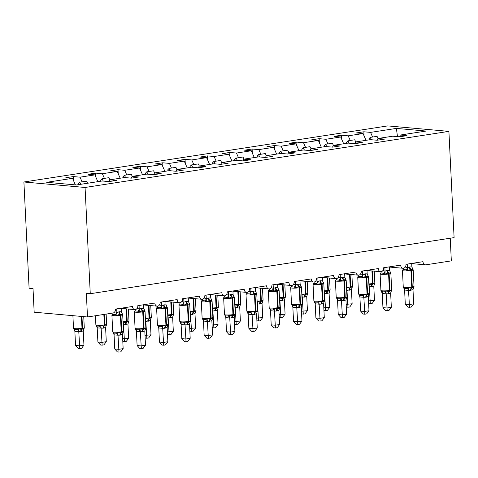 <?xml version="1.0" encoding="UTF-8"?>
<svg xmlns="http://www.w3.org/2000/svg" width="478" height="478" viewBox="0 0 478 478"><rect width="100%" height="100%" fill="white"/><g stroke="black" fill="none" stroke-linecap="round" stroke-linejoin="round"><path stroke-width="0.72" d="M23.9 181.993L29.098 288.24L33.018 288.587L34.171 312.2L87.498 316.974L86.345 293.361L90.264 293.713L454.1 237.62L448.902 131.378L387.736 125.905L23.9 181.993L85.066 187.472L448.902 131.378M73.522 180.624L73.325 176.573L80.029 177.171L82.061 181.819M109.115 181.568L109.749 179.836L116.453 180.433L108.948 181.592L102.244 180.989L76.426 184.974L46.701 182.309L72.519 178.33L65.815 177.732L73.325 176.573M72.519 178.33L75.381 184.878M450.228 238.217L451.334 260.88L425.856 264.806A3.573 2.677 95.1 0 1 425.366 264.824A3.573 2.677 95.1 0 1 423 261.681L406.013 264.298A3.573 2.677 -84.9 0 1 403.014 268.272A3.573 2.677 -84.9 0 1 400.654 265.129L383.667 267.746A3.573 2.677 -84.9 0 1 380.667 271.713A3.573 2.677 -84.9 0 1 378.301 268.57L361.32 271.187A3.573 2.677 -84.9 0 1 358.321 275.161A3.573 2.677 -84.9 0 1 355.955 272.018L338.968 274.635A3.573 2.677 -84.9 0 1 335.968 278.608A3.573 2.677 -84.9 0 1 333.608 275.459L316.621 278.082A3.573 2.677 -84.9 0 1 313.622 282.05A3.573 2.677 -84.9 0 1 311.256 278.907L294.275 281.524A3.573 2.677 -84.9 0 1 291.275 285.497A3.573 2.677 -84.9 0 1 288.909 282.355L271.922 284.972A3.573 2.677 -84.9 0 1 268.923 288.945A3.573 2.677 -84.9 0 1 266.563 285.796L249.576 288.419A3.573 2.677 -84.9 0 1 246.576 292.387A3.573 2.677 -84.9 0 1 244.21 289.244L227.229 291.861A3.573 2.677 -84.9 0 1 224.224 295.834A3.573 2.677 -84.9 0 1 221.864 292.691L204.877 295.308A3.573 2.677 -84.9 0 1 201.877 299.276A3.573 2.677 -84.9 0 1 199.517 296.133L182.53 298.75A3.573 2.677 -84.9 0 1 179.531 302.723A3.573 2.677 -84.9 0 1 177.165 299.581L160.184 302.198A3.573 2.677 -84.9 0 1 157.178 306.171A3.573 2.677 -84.9 0 1 154.818 303.022L137.831 305.645A3.573 2.677 -84.9 0 1 134.832 309.613A3.573 2.677 -84.9 0 1 132.466 306.47L115.485 309.087A3.573 2.677 -84.9 0 1 112.975 313.042L87.498 316.974M95.869 177.177L95.672 173.126L102.376 173.729L104.407 178.378M80.029 177.171L94.871 174.888L88.167 174.285L95.672 173.126M94.871 174.888L97.835 181.67M118.221 173.735L118.024 169.684L124.728 170.282L126.76 174.93M102.376 173.729L117.218 171.441L110.514 170.837L118.024 169.684M117.218 171.441L120.181 178.222M140.568 170.288L140.371 166.236L147.075 166.84L149.106 171.483M124.728 170.282L139.564 167.993L132.86 167.396L140.371 166.236M139.564 167.993L142.534 174.781M162.92 166.846L162.717 162.789L169.427 163.392L171.453 168.041M147.075 166.84L161.917 164.552L155.213 163.948L162.717 162.789M161.917 164.552L164.88 171.333M185.267 163.398L185.07 159.347L191.774 159.945L193.805 164.593M169.427 163.392L184.263 161.104L177.559 160.506L185.07 159.347M184.263 161.104L187.227 167.892M207.613 159.951L207.416 155.9L214.12 156.503L216.152 161.146M191.774 159.945L206.61 157.656L199.906 157.059L207.416 155.9M206.61 157.656L209.579 164.444M229.966 156.509L229.763 152.458L236.473 153.056L238.498 157.704M214.12 156.503L228.962 154.215L222.258 153.611L229.763 152.458M228.962 154.215L231.926 160.996M252.312 153.062L252.115 149.011L258.819 149.608L260.851 154.257M236.473 153.056L251.309 150.767L244.605 150.17L252.115 149.011M251.309 150.767L254.272 157.555M274.659 149.614L274.462 145.563L281.166 146.166L283.197 150.815M258.819 149.608L273.661 147.32L266.951 146.722L274.462 145.563M273.661 147.32L276.625 154.107M297.011 146.172L296.814 142.121L303.518 142.719L305.55 147.367M281.166 146.166L296.007 143.878L289.304 143.275L296.814 142.121M296.007 143.878L298.971 150.66M319.358 142.725L319.161 138.674L325.865 139.271L327.896 143.92M303.518 142.719L318.354 140.43L311.65 139.833L319.161 138.674M318.354 140.43L321.318 147.218M341.704 139.283L341.507 135.226L348.211 135.83L350.243 140.478M325.865 139.271L340.706 136.989L334.002 136.385L341.507 135.226M340.706 136.989L343.67 143.77M109.749 179.836L124.591 177.547L131.295 178.145L138.805 176.985L132.101 176.388L146.937 174.1L153.641 174.703L161.152 173.544L154.448 172.94L169.29 170.658L175.994 171.255L183.504 170.096L176.794 169.499L191.636 167.21L198.34 167.808L205.851 166.655L199.147 166.051L213.983 163.763L220.693 164.366L228.197 163.207L221.493 162.604L236.335 160.321L243.039 160.919L250.55 159.76L243.846 159.162L258.682 156.874L265.386 157.471L272.896 156.318L266.192 155.714L281.028 153.426L287.738 154.03L295.243 152.87L288.539 152.273L303.381 149.984L310.085 150.582L317.595 149.423L310.891 148.825L325.727 146.537L332.431 147.14L339.942 145.981L333.238 145.378L348.08 143.089L354.784 143.693L362.288 142.534L355.584 141.936L370.426 139.648L377.13 140.245L384.641 139.092L377.937 138.489L392.773 136.2L399.477 136.804L406.987 135.644L400.283 135.041L426.101 131.062L396.382 128.403L370.564 132.382L372.595 137.031M131.462 178.121L132.101 176.388M153.808 174.673L154.448 172.94M176.161 171.232L176.794 169.499M198.507 167.784L199.147 166.051M220.854 164.336L221.493 162.604M243.206 160.895L243.846 159.162M265.553 157.447L266.192 155.714M287.899 154L288.539 152.273M310.252 150.558L310.891 148.825M332.598 147.11L333.238 145.378M354.951 143.669L355.584 141.936M377.297 140.221L377.937 138.489M370.564 132.382L363.86 131.785L356.349 132.944L363.053 133.541L366.017 140.329M364.057 135.836L363.86 131.785M399.644 136.774L400.283 135.041M348.211 135.83L363.053 133.541M397.493 136.624L396.382 128.403M85.066 187.472L90.264 293.713M412.526 268.845L413.159 269.753L410.984 269.365L407.393 270.644L405.989 269.855L404.257 269.646L403.05 269.592L402.488 270.201L403.05 269.592A2.617 1.966 68.4 0 0 403.611 268.236M413.685 303.859L411.313 307.031L409.526 307.306L407.961 307.163L405.296 304.199L409.216 304.552L413.685 303.859L412.992 289.614L410.5 290.349A2.617 1.703 -98.8 0 1 411.355 288.103A1.189 0.777 81.2 0 0 411.749 287.081A5.121 0.615 -2.8 0 1 404.531 287.368A5.121 0.615 -2.8 0 1 403.259 287.027L403.898 288.067L405.171 288.389L406.898 288.359L408.224 287.631L411.893 288.019L413.942 286.949M405.296 304.199L404.597 289.955L403.802 288.126M409.526 307.306L408.523 290.409L404.603 290.056M410.5 290.349L408.523 290.409M411.707 263.42L411.881 266.993L412.974 269.311M405.308 266.993L407.411 267.68L409.897 266.945L411.881 266.993M407.238 264.113L407.405 267.572M407.393 270.644L407.411 267.68M408.224 287.631L408.517 290.301M413.99 286.74L412.992 289.614M368.508 300.907L374.477 300.351L373.778 286.107L369.016 287.003M374.477 300.351L372.105 303.518L370.319 303.799L369.315 286.902M368.885 284.338L372.147 284.589A1.189 0.777 -98.8 0 0 372.535 283.568L371.92 270.93M371.292 286.836A2.617 1.703 81.2 0 1 372.147 284.589L374.776 283.233L373.778 286.107M369.309 286.794L369.01 284.117M370.319 303.799L368.634 303.524M378.122 138.459L377.058 136.344L370.265 137.389L368.813 138.907L369.279 139.821M371.448 139.737L370.265 137.389M390.173 272.293L390.807 273.195L388.632 272.813L385.041 274.085L383.643 273.296L381.904 273.087L380.697 273.034L380.141 273.649L380.697 273.034A2.617 1.966 68.4 0 0 381.259 271.683M391.339 307.306L388.967 310.473L387.18 310.754L385.615 310.61L382.944 307.641L386.863 307.993L391.339 307.306L390.64 293.062L388.154 293.797A2.617 1.703 -98.8 0 1 389.008 291.544A1.189 0.777 81.2 0 0 389.397 290.522A5.121 0.615 -2.8 0 1 382.185 290.815A5.121 0.615 -2.8 0 1 380.912 290.469L381.546 291.508L382.824 291.831L384.545 291.807L385.871 291.072L389.546 291.461L391.596 290.391M382.944 307.641L382.245 293.396L381.456 291.574M387.18 310.754L386.176 293.856L382.251 293.504M388.154 293.797L386.176 293.856M389.355 266.867L389.534 270.434L390.628 272.759M382.956 270.44L385.059 271.128L387.55 270.393L389.534 270.434M384.886 267.555L385.059 271.02M385.041 274.085L385.059 271.128M385.871 291.072L386.17 293.749M391.637 290.188L390.64 293.062M367.827 275.734L368.46 276.643L366.285 276.26L362.694 277.533L361.29 276.744L359.558 276.535L358.351 276.481L357.795 277.091L358.351 276.481A2.617 1.966 68.4 0 0 358.912 275.125M368.986 310.748L366.62 313.921L364.834 314.195L363.268 314.058L360.597 311.088L364.517 311.441L368.986 310.748L368.293 296.503L365.801 297.238A2.617 1.703 -98.8 0 1 366.662 294.992A1.189 0.777 81.2 0 0 367.05 293.97A5.121 0.615 -2.8 0 1 359.832 294.257A5.121 0.615 -2.8 0 1 358.566 293.916L359.199 294.956L360.472 295.279L362.199 295.249L363.525 294.52L367.2 294.908L369.243 293.839M360.597 311.088L359.898 296.844L359.109 295.022M364.834 314.195L363.824 297.298L359.904 296.952M365.801 297.238L363.824 297.298M367.008 270.315L367.188 273.882L368.281 276.2M360.609 273.888L362.712 274.569L365.198 273.834L367.188 273.882M362.539 271.002L362.706 274.462M362.694 277.533L362.712 274.569M363.525 294.52L363.818 297.197M369.291 293.629L368.293 296.503M345.48 279.182L346.114 280.09L343.939 279.702L340.342 280.974L338.944 280.192L337.211 279.977L336.004 279.929L335.442 280.538L336.004 279.929A2.617 1.966 68.4 0 0 336.566 278.572M346.64 314.195L344.268 317.368L342.481 317.643L340.916 317.5L338.245 314.536L342.17 314.882L346.64 314.195L345.941 299.951L343.455 300.686A2.617 1.703 -98.8 0 1 344.309 298.433A1.189 0.777 81.2 0 0 344.704 297.412A5.121 0.615 -2.8 0 1 337.486 297.704A5.121 0.615 -2.8 0 1 336.213 297.364L336.853 298.403L338.125 298.72L339.846 298.696L341.178 297.967L344.847 298.356L346.897 297.286M338.245 314.536L337.552 300.286L336.757 298.463M342.481 317.643L341.477 300.746L337.558 300.393M343.455 300.686L341.477 300.746M344.662 273.757L344.835 277.33L345.929 279.648M338.263 277.33L340.366 278.017L342.851 277.282L344.835 277.33M340.193 274.45L340.36 277.909M340.342 280.974L340.366 278.017M341.178 297.967L341.471 300.638M346.944 297.077L345.941 299.951M323.128 282.629L323.761 283.532L321.586 283.149L317.995 284.422L316.597 283.633L314.859 283.424L313.652 283.37L313.096 283.986L313.652 283.37A2.617 1.966 68.4 0 0 314.213 282.02M324.287 317.643L321.921 320.81L320.135 321.085L318.569 320.947L315.898 317.978L319.818 318.33L324.287 317.643L323.594 303.393L321.108 304.127A2.617 1.703 -98.8 0 1 321.963 301.881A1.189 0.777 81.2 0 0 322.351 300.859A5.121 0.615 -2.8 0 1 315.133 301.152A5.121 0.615 -2.8 0 1 313.867 300.805L314.5 301.845L315.779 302.168L317.5 302.144L318.826 301.409L322.501 301.797L324.544 300.728M315.898 317.978L315.199 303.733L314.41 301.911M320.135 321.085L319.131 304.193L315.205 303.841M321.108 304.127L319.131 304.193M322.309 277.204L322.489 280.771L323.582 283.09M315.91 280.777L318.013 281.464L319.967 280.807L322.489 280.771M317.84 277.891L318.013 281.357M317.995 284.422L318.013 281.464M318.826 301.409L319.119 304.086M324.592 300.525L323.594 303.393M346.156 304.349L352.125 303.793L351.432 289.549L346.67 290.451M352.125 303.793L349.759 306.966L347.972 307.24L346.962 290.343M346.538 287.78L349.8 288.037A1.189 0.777 -98.8 0 0 350.189 287.015L349.573 274.378M348.94 290.283A2.617 1.703 81.2 0 1 349.8 288.037L352.429 286.675L351.432 289.549M346.956 290.242L346.664 287.565M347.972 307.24L346.287 306.972M355.775 141.906L354.706 139.785L347.912 140.837L346.466 142.348L346.926 143.269M349.101 143.185L347.912 140.837M323.809 307.796L329.778 307.24L329.079 292.996L324.323 293.892M329.778 307.24L327.406 310.413L325.62 310.688L324.616 293.791M324.192 291.227L327.448 291.478A1.189 0.777 -98.8 0 0 327.842 290.457L327.221 277.826M326.594 293.731A2.617 1.703 81.2 0 1 327.448 291.478L330.083 290.122L329.079 292.996M324.61 293.683L324.317 291.012M325.62 310.688L323.935 310.413M333.429 145.348L332.359 143.233L325.566 144.278L324.12 145.796L324.58 146.716M326.749 146.627L325.566 144.278M301.457 311.244L307.426 310.688L306.733 296.438L301.971 297.34M307.426 310.688L305.06 313.855L303.273 314.13L302.269 297.238M301.839 294.675L305.101 294.926A1.189 0.777 -98.8 0 0 305.49 293.904L304.874 281.267M304.247 297.173A2.617 1.703 81.2 0 1 305.101 294.926L307.73 293.57L306.733 296.438M302.263 297.131L301.965 294.454M303.273 314.13L301.588 313.861M311.076 148.795L310.013 146.68L303.219 147.726L301.767 149.244L302.233 150.158M304.402 150.074L303.219 147.726M279.11 314.685L285.079 314.13L284.386 299.885L279.624 300.781M285.079 314.13L282.713 317.302L280.927 317.577L279.917 300.68M279.493 298.117L282.755 298.374A1.189 0.777 -98.8 0 0 283.143 297.352L282.522 284.715M281.895 300.62A2.617 1.703 81.2 0 1 282.755 298.374L285.384 297.011L284.386 299.885M279.911 300.572L279.618 297.902M280.927 317.577L279.242 317.302M288.73 152.243L287.66 150.122L280.867 151.173L279.421 152.685L279.881 153.605M282.05 153.522L280.867 151.173M300.781 286.071L301.415 286.979L298.702 286.675L295.649 287.87L294.245 287.081L292.512 286.872L291.305 286.818L290.744 287.427L291.305 286.818A2.617 1.966 68.4 0 0 291.867 285.462M301.941 321.085L299.575 324.257L297.788 324.532L296.217 324.395L293.552 321.425L297.471 321.778L301.941 321.085L301.248 306.84L298.756 307.575A2.617 1.703 -98.8 0 1 299.616 305.328A1.189 0.777 81.2 0 0 300.005 304.307A5.121 0.615 -2.8 0 1 292.787 304.594A5.121 0.615 -2.8 0 1 291.52 304.253L292.154 305.293L293.426 305.615L295.153 305.585L296.48 304.856L300.148 305.245L302.198 304.175M293.552 321.425L292.853 307.181L292.058 305.358M297.788 324.532L296.778 307.635L292.859 307.282M298.756 307.575L296.778 307.635M299.963 280.646L300.142 284.219L301.236 286.537M293.564 284.225L295.667 284.906L298.153 284.171L300.142 284.219M295.494 281.339L295.661 284.798M295.649 287.87L295.667 284.906M296.48 304.856L296.772 307.527M302.245 303.966L301.248 306.84M256.764 318.133L262.733 317.577L262.034 303.333L257.272 304.229M262.733 317.577L260.361 320.75L258.574 321.025L257.57 304.127M257.146 301.564L260.402 301.815A1.189 0.777 -98.8 0 0 260.791 300.793L260.175 288.156M259.548 304.068A2.617 1.703 81.2 0 1 260.402 301.815L263.037 300.459L262.034 303.333M257.564 304.02L257.266 301.349M258.574 321.025L256.889 320.75M266.383 155.685L265.314 153.569L258.52 154.615L257.074 156.133L257.534 157.053M259.703 156.963L258.52 154.615M278.435 289.519L279.068 290.427L276.887 290.038L273.296 291.311L271.898 290.522L270.166 290.313L268.959 290.26L268.397 290.875L268.959 290.26A2.617 1.966 68.4 0 0 269.514 288.909M279.594 324.532L277.222 327.705L275.436 327.98L273.87 327.836L271.199 324.873L275.125 325.219L279.594 324.532L278.895 310.288L276.409 311.023A2.617 1.703 -98.8 0 1 277.264 308.77A1.189 0.777 81.2 0 0 277.652 307.748A5.121 0.615 -2.8 0 1 270.44 308.041A5.121 0.615 -2.8 0 1 269.168 307.701L269.801 308.734L271.08 309.057L272.801 309.033L274.127 308.304L277.802 308.692L279.851 307.623M271.199 324.873L270.506 310.622L269.712 308.8M275.436 327.98L274.432 311.082L270.512 310.73M276.409 311.023L274.432 311.082M277.616 284.093L277.79 287.66L278.883 289.985M271.217 287.666L273.32 288.354L275.806 287.619L277.79 287.66M273.147 284.78L273.314 288.246M273.296 291.311L273.32 288.354M274.127 308.304L274.426 310.975M279.899 307.414L278.895 310.288M234.411 321.575L240.38 321.025L239.687 306.774L234.925 307.677M240.38 321.025L238.014 324.192L236.228 324.466L235.224 307.569M234.794 305.012L238.056 305.263A1.189 0.777 -98.8 0 0 238.444 304.241L237.829 291.604M237.202 307.509A2.617 1.703 81.2 0 1 238.056 305.263L240.685 303.9L239.687 306.774M235.212 307.468L234.919 304.791M236.228 324.466L234.543 324.198M244.031 159.132L242.967 157.017L236.168 158.063L234.722 159.58L235.188 160.494M237.357 160.411L236.168 158.063M256.083 292.96L256.716 293.868L254.541 293.486L250.95 294.759L249.552 293.97L247.813 293.761L246.606 293.707L246.051 294.323L246.606 293.707A2.617 1.966 68.4 0 0 247.168 292.351M257.242 327.98L254.876 331.146L253.089 331.421L251.524 331.284L248.853 328.314L252.772 328.667L257.242 327.98L256.549 313.729L254.063 314.464A2.617 1.703 -98.8 0 1 254.917 312.218A1.189 0.777 81.2 0 0 255.306 311.196A5.121 0.615 -2.8 0 1 248.088 311.489A5.121 0.615 -2.8 0 1 246.821 311.142L247.455 312.182L248.733 312.504L250.454 312.481L251.781 311.746L255.455 312.134L257.499 311.064M248.853 328.314L248.154 314.07L247.365 312.248M253.089 331.421L252.085 314.524L248.16 314.177M254.063 314.464L252.085 314.524M255.264 287.541L255.443 291.108L256.537 293.426M248.865 291.114L250.968 291.795L253.46 291.06L255.443 291.108M250.795 288.228L250.968 291.694M250.95 294.759L250.968 291.795M251.781 311.746L252.073 314.422M257.546 310.855L256.549 313.729M212.065 325.022L218.034 324.466L217.341 310.222L212.579 311.118M218.034 324.466L215.668 327.639L213.881 327.914L212.871 311.017M212.447 308.453L215.709 308.71A1.189 0.777 -98.8 0 0 216.098 307.689L215.476 295.051M214.849 310.957A2.617 1.703 81.2 0 1 215.709 308.71L218.338 307.348L217.341 310.222M212.865 310.909L212.573 308.238M213.881 327.914L212.19 327.639M221.684 162.58L220.615 160.459L213.821 161.51L212.375 163.022L212.835 163.942M215.004 163.858L213.821 161.51M233.736 296.408L234.369 297.316L232.194 296.928L228.604 298.206L227.199 297.418L225.467 297.208L224.26 297.155L223.698 297.764L224.26 297.155A2.617 1.966 68.4 0 0 224.821 295.798M234.895 331.421L232.523 334.594L230.743 334.869L229.171 334.731L226.506 331.762L230.426 332.114L234.895 331.421L234.202 317.177L231.711 317.912A2.617 1.703 -98.8 0 1 232.571 315.665A1.189 0.777 81.2 0 0 232.959 314.644A5.121 0.615 -2.8 0 1 225.741 314.93A5.121 0.615 -2.8 0 1 224.475 314.59L225.108 315.629L226.381 315.952L228.108 315.922L229.434 315.193L233.103 315.582L235.152 314.512M226.506 331.762L225.807 317.517L225.013 315.689M230.743 334.869L229.733 317.972L225.813 317.619M231.711 317.912L229.733 317.972M232.917 290.983L233.091 294.556L234.19 296.874M226.518 294.556L228.621 295.243L231.107 294.508L233.091 294.556M228.448 291.676L228.615 295.135M228.604 298.206L228.621 295.243M229.434 315.193L229.727 317.864M235.2 314.303L234.202 317.177M189.718 328.47L195.687 327.914L194.988 313.67L190.226 314.566M195.687 327.914L193.315 331.087L191.529 331.362L190.525 314.464M190.101 311.901L193.357 312.152A1.189 0.777 -98.8 0 0 193.745 311.13L193.13 298.493M192.503 314.405A2.617 1.703 81.2 0 1 193.357 312.152L195.992 310.796L194.988 313.67M190.519 314.357L190.22 311.686M191.529 331.362L189.844 331.087M199.338 166.021L198.268 163.906L191.475 164.952L190.023 166.469L190.489 167.384M192.658 167.3L191.475 164.952M211.39 299.855L212.017 300.758L209.842 300.375L206.251 301.648L204.853 300.859L203.114 300.65L201.907 300.596L201.352 301.212L201.907 300.596A2.617 1.966 68.4 0 0 202.469 299.246M212.549 334.869L210.177 338.042L208.39 338.316L206.825 338.173L204.154 335.203L208.079 335.556L212.549 334.869L211.85 320.624L209.364 321.359A2.617 1.703 -98.8 0 1 210.218 319.107A1.189 0.777 81.2 0 0 210.607 318.085A5.121 0.615 -2.8 0 1 203.395 318.378A5.121 0.615 -2.8 0 1 202.122 318.037L202.756 319.071L204.034 319.394L205.755 319.37L207.082 318.641L210.756 319.023L212.806 317.96M204.154 335.203L203.467 321.067L202.666 319.137M208.39 338.316L207.386 321.419L203.467 321.067M209.364 321.359L207.386 321.419M210.571 294.43L210.744 297.997L211.838 300.321M204.166 298.003L206.269 298.69L208.761 297.955L210.744 297.997M206.102 295.117L206.269 298.583M206.251 301.648L206.269 298.69M207.082 318.641L207.38 321.312M212.853 317.75L211.85 320.624M167.366 331.911L173.335 331.356L172.642 317.111L167.88 318.013M173.335 331.356L170.969 334.528L169.182 334.803L168.172 317.906M167.748 315.349L171.01 315.6A1.189 0.777 -98.8 0 0 171.399 314.578L170.783 301.941M170.156 317.846A2.617 1.703 81.2 0 1 171.01 315.6L173.639 314.237L172.642 317.111M168.166 317.804L167.874 315.127M169.182 334.803L167.497 334.534M176.985 169.469L175.916 167.354L169.122 168.399L167.676 169.917L168.142 170.831M170.311 170.748L169.122 168.399M189.037 303.297L189.67 304.205L187.496 303.823L183.905 305.095L182.5 304.307L180.768 304.098L179.561 304.044L179.005 304.653L179.561 304.044A2.617 1.966 68.4 0 0 180.122 302.688M190.196 338.31L187.83 341.483L186.044 341.758L184.478 341.621L181.807 338.651L185.727 339.004L190.196 338.31L189.503 324.066L187.018 324.801A2.617 1.703 -98.8 0 1 187.872 322.554A1.189 0.777 81.2 0 0 188.26 321.533A5.121 0.615 -2.8 0 1 181.043 321.819A5.121 0.615 -2.8 0 1 179.776 321.479L180.409 322.519L181.688 322.841L183.409 322.817L184.735 322.082L188.41 322.471L190.453 321.401M181.807 338.651L181.108 324.407L180.32 322.584M186.044 341.758L185.034 324.861L181.114 324.514M187.018 324.801L185.034 324.861M188.218 297.878L188.398 301.445L189.491 303.763M181.819 301.451L183.922 302.132L186.408 301.397L188.398 301.445M183.749 298.565L183.922 302.03M183.905 305.095L183.922 302.132M184.735 322.082L185.028 324.759M190.501 321.192L189.503 324.066M145.019 335.359L150.988 334.803L150.295 320.559L145.533 321.455M150.988 334.803L148.616 337.976L146.836 338.251L145.826 321.353M145.402 318.79L148.664 319.047A1.189 0.777 -98.8 0 0 149.052 318.019L148.431 305.388M147.804 321.294A2.617 1.703 81.2 0 1 148.664 319.047L151.293 317.685L150.295 320.559M145.82 321.246L145.527 318.575M146.836 338.251L145.145 337.976M154.639 172.911L153.569 170.795L146.776 171.841L145.33 173.359L145.79 174.279M147.959 174.189L146.776 171.841M166.691 306.745L167.324 307.653L165.149 307.264L161.558 308.543L160.154 307.754L158.421 307.539L157.214 307.491L156.653 308.101L157.214 307.491A2.617 1.966 68.4 0 0 157.776 306.135M167.85 341.758L165.478 344.931L163.691 345.206L162.126 345.062L159.461 342.099L163.38 342.445L167.85 341.758L167.157 327.514L164.665 328.249A2.617 1.703 -98.8 0 1 165.519 326.002A1.189 0.777 81.2 0 0 165.914 324.974A5.121 0.615 -2.8 0 1 158.696 325.267A5.121 0.615 -2.8 0 1 157.423 324.926L158.063 325.966L159.335 326.289L161.062 326.259L162.389 325.53L166.057 325.918L168.107 324.849M159.461 342.099L158.762 327.854L157.967 326.026M163.691 345.206L162.687 328.308L158.768 327.956M164.665 328.249L162.687 328.308M165.872 301.319L166.045 304.892L167.139 307.211M159.473 304.892L161.576 305.579L164.062 304.844L166.045 304.892M161.403 302.012L161.57 305.472M161.558 308.543L161.576 305.579M162.389 325.53L162.681 328.201M168.154 324.64L167.157 327.514M122.673 338.806L128.642 338.251L127.943 324L123.181 324.903M128.642 338.251L126.27 341.417L124.483 341.692L123.479 324.801M123.049 322.238L126.312 322.489A1.189 0.777 -98.8 0 0 126.7 321.467L126.084 308.83M125.457 324.735A2.617 1.703 81.2 0 1 126.312 322.489L128.941 321.132L127.943 324M123.473 324.693L123.175 322.017M124.483 341.692L122.798 341.423M132.287 176.358L131.223 174.243L124.429 175.289L122.977 176.806L123.444 177.72M125.612 177.637L124.429 175.289M144.338 310.192L144.971 311.094L142.797 310.712L139.206 311.985L137.807 311.196L136.069 310.987L134.862 310.933L134.306 311.548L134.862 310.933A2.617 1.966 68.4 0 0 135.423 309.583M145.503 345.206L143.131 348.372L141.345 348.653L139.779 348.51L137.108 345.54L141.028 345.893L145.503 345.206L144.804 330.955L142.319 331.69A2.617 1.703 -98.8 0 1 143.173 329.444A1.189 0.777 81.2 0 0 143.561 328.422A5.121 0.615 -2.8 0 1 136.35 328.715A5.121 0.615 -2.8 0 1 135.077 328.368L135.71 329.408L136.989 329.73L138.71 329.706L140.036 328.972L143.711 329.36L145.76 328.29M137.108 345.54L136.409 331.296L135.621 329.473M141.345 348.653L140.341 331.756L136.415 331.403M142.319 331.69L140.341 331.756M143.525 304.767L143.699 308.334L144.792 310.658M137.12 308.34L139.223 309.027L141.177 308.37L143.699 308.334M139.05 305.454L139.223 308.919M139.206 311.985L139.223 309.027M140.036 328.972L140.335 331.648M145.802 328.087L144.804 330.955M97.207 327.896L97.9 342.033L101.82 342.385L106.289 341.692L105.596 327.448L103.105 328.183L97.243 327.914L96.239 325.691M106.289 341.692L103.923 344.865L102.137 345.14L101.127 328.243M104.377 314.369L104.891 324.831L104.353 324.915A5.121 0.615 -2.8 0 1 97.136 325.201A5.121 0.615 -2.8 0 1 95.869 324.861L96.562 325.93L99.502 326.193L100.828 325.464L103.965 325.936A1.189 0.777 -98.8 0 0 104.353 324.915L103.84 314.452M103.105 328.183A2.617 1.703 81.2 0 1 103.965 325.936L106.594 324.574L105.596 327.448M101.121 328.141L100.828 325.464M102.137 345.14L100.571 345.002L97.9 342.033M109.94 179.806L108.87 177.685L102.077 178.736L100.631 180.248L101.091 181.168M103.266 181.084L102.077 178.736M121.992 313.634L122.625 314.542L119.912 314.237L116.859 315.432L115.455 314.644L113.722 314.434L112.515 314.381L111.96 314.99L112.515 314.381A2.617 1.966 68.4 0 0 113.077 313.024M123.151 348.647L120.785 351.82L118.998 352.095L117.433 351.957L114.762 348.988L118.681 349.34L123.151 348.647L122.458 334.403L119.966 335.138A2.617 1.703 -98.8 0 1 120.826 332.891A1.189 0.777 81.2 0 0 121.215 331.869A5.121 0.615 -2.8 0 1 113.997 332.156A5.121 0.615 -2.8 0 1 112.73 331.816L113.364 332.855L114.636 333.178L116.363 333.148L117.69 332.419L121.364 332.808L123.408 331.738M114.762 348.988L114.063 334.743L113.274 332.921M118.998 352.095L117.988 335.197L114.069 334.851M119.966 335.138L117.988 335.197M121.173 308.214L121.352 311.781L122.446 314.1M114.774 311.787L116.877 312.469L119.363 311.734L121.352 311.781M116.704 308.902L116.871 312.361M116.859 315.432L116.877 312.469M117.69 332.419L117.982 335.096M123.455 331.529L122.458 334.403M74.861 331.338L75.554 345.48L79.473 345.827L83.943 345.14L83.244 330.895L80.758 331.63L74.891 331.356L73.887 329.139M83.943 345.14L81.571 348.313L79.784 348.587L78.78 331.69M81.965 316.478L82.539 328.278L82.007 328.356A5.121 0.615 -2.8 0 1 74.789 328.649A5.121 0.615 -2.8 0 1 73.516 328.308L74.21 329.378L77.149 329.641L78.482 328.912L81.613 329.378A1.189 0.777 -98.8 0 0 82.007 328.356L81.421 316.43M80.758 331.63A2.617 1.703 81.2 0 1 81.613 329.378L84.248 328.022L83.244 330.895M78.774 331.583L78.482 328.912M79.784 348.587L78.219 348.444L75.554 345.48M87.594 183.247L86.524 181.132L79.73 182.178L78.284 183.695L78.745 184.616M80.8 184.299L79.73 182.178M409.359 267.029A2.617 1.703 -98.8 0 0 410.447 269.449A1.189 0.777 81.2 0 1 410.937 270.554A5.121 0.615 177.2 0 1 403.725 270.841A5.121 0.615 177.2 0 1 402.452 270.5L403.259 287.027M411.038 290.266A2.617 1.703 -98.8 0 1 411.893 288.019A1.189 0.777 -98.8 0 0 412.281 286.997A5.121 0.615 -2.8 0 0 414.026 286.442L413.219 269.915A5.121 0.615 177.2 0 1 411.474 270.47L410.937 270.554L411.749 287.081L412.281 286.997L411.474 270.47A1.189 0.777 -98.8 0 0 410.984 269.365A2.617 1.703 -98.8 0 1 409.897 266.945M405.989 269.855A2.617 1.781 118.9 0 0 407.375 267.555M408.493 290.421A2.617 1.966 68.4 0 0 406.898 288.359M404.633 290.074A2.617 1.781 118.9 0 0 403.952 288.097M368.867 283.896A5.121 0.615 -2.8 0 0 372.535 283.568L373.073 283.484L372.464 270.978M371.83 286.758A2.617 1.703 81.2 0 1 372.685 284.506A1.189 0.777 81.2 0 0 373.073 283.484A5.121 0.615 -2.8 0 0 374.812 282.934L374.238 271.14M368.974 286.125A2.617 1.966 -111.6 0 1 369.285 286.914M387.013 270.476A2.617 1.703 -98.8 0 0 388.094 272.896A1.189 0.777 81.2 0 1 388.59 273.996A5.121 0.615 177.2 0 1 381.372 274.288A5.121 0.615 177.2 0 1 380.106 273.948L380.912 290.469M388.692 293.713A2.617 1.703 -98.8 0 1 389.546 291.461A1.189 0.777 -98.8 0 0 389.934 290.439A5.121 0.615 -2.8 0 0 391.673 289.889L390.867 273.362A5.121 0.615 177.2 0 1 389.128 273.912L388.59 273.996L389.397 290.522L389.934 290.439L389.128 273.912A1.189 0.777 -98.8 0 0 388.632 272.813A2.617 1.703 -98.8 0 1 387.55 270.393M383.643 273.296A2.617 1.781 118.9 0 0 385.023 271.002M386.146 293.868A2.617 1.966 68.4 0 0 384.545 291.807M382.286 293.522A2.617 1.781 118.9 0 0 381.605 291.544M364.666 273.918A2.617 1.703 -98.8 0 0 365.748 276.344A1.189 0.777 81.2 0 1 366.244 277.443A5.121 0.615 177.2 0 1 359.026 277.73A5.121 0.615 177.2 0 1 357.753 277.389L358.566 293.916M366.339 297.155A2.617 1.703 -98.8 0 1 367.2 294.908A1.189 0.777 -98.8 0 0 367.588 293.886A5.121 0.615 -2.8 0 0 369.327 293.337L368.52 276.81A5.121 0.615 177.2 0 1 366.775 277.36L366.244 277.443L367.05 293.97L367.588 293.886L366.775 277.36A1.189 0.777 -98.8 0 0 366.285 276.26A2.617 1.703 -98.8 0 1 365.198 273.834M361.29 276.744A2.617 1.781 118.9 0 0 362.677 274.444M363.794 297.31A2.617 1.966 68.4 0 0 362.199 295.249M359.94 296.969A2.617 1.781 118.9 0 0 359.253 294.986M342.314 277.365A2.617 1.703 -98.8 0 0 343.401 279.785A1.189 0.777 81.2 0 1 343.891 280.885A5.121 0.615 177.2 0 1 336.679 281.178A5.121 0.615 177.2 0 1 335.407 280.837L336.213 297.364M343.993 300.602A2.617 1.703 -98.8 0 1 344.847 298.356A1.189 0.777 -98.8 0 0 345.236 297.334A5.121 0.615 -2.8 0 0 346.98 296.778L346.168 280.251A5.121 0.615 177.2 0 1 344.429 280.807L343.891 280.885L344.704 297.412L345.236 297.334L344.429 280.807A1.189 0.777 -98.8 0 0 343.939 279.702A2.617 1.703 -98.8 0 1 342.851 277.282M338.944 280.192A2.617 1.781 118.9 0 0 340.33 277.891M341.447 300.758A2.617 1.966 68.4 0 0 339.846 298.696M337.588 300.411A2.617 1.781 118.9 0 0 336.906 298.433M319.967 280.807A2.617 1.703 -98.8 0 0 321.049 283.233A1.189 0.777 81.2 0 1 321.545 284.332A5.121 0.615 177.2 0 1 314.327 284.625A5.121 0.615 177.2 0 1 313.06 284.279L313.867 300.805M321.646 304.05A2.617 1.703 -98.8 0 1 322.501 301.797A1.189 0.777 -98.8 0 0 322.889 300.776A5.121 0.615 -2.8 0 0 324.628 300.226L323.821 283.699A5.121 0.615 177.2 0 1 322.082 284.249L321.545 284.332L322.351 300.859L322.889 300.776L322.082 284.249A1.189 0.777 -98.8 0 0 321.586 283.149A2.617 1.703 -98.8 0 1 320.505 280.729M316.597 283.633A2.617 1.781 118.9 0 0 317.978 281.339M319.095 304.205A2.617 1.966 68.4 0 0 317.5 302.144M315.241 303.859A2.617 1.781 118.9 0 0 314.56 301.881M346.514 287.344A5.121 0.615 -2.8 0 0 350.189 287.015L350.727 286.931L350.111 274.426M349.478 290.2A2.617 1.703 81.2 0 1 350.338 287.953A1.189 0.777 81.2 0 0 350.727 286.931A5.121 0.615 -2.8 0 0 352.465 286.382L351.892 274.587M346.628 289.566A2.617 1.966 -111.6 0 1 346.932 290.355M324.168 290.791A5.121 0.615 -2.8 0 0 327.842 290.457L328.374 290.379L327.765 277.873M327.131 293.647A2.617 1.703 81.2 0 1 327.986 291.401A1.189 0.777 81.2 0 0 328.374 290.379A5.121 0.615 -2.8 0 0 330.119 289.823L329.539 278.029M324.275 293.014A2.617 1.966 -111.6 0 1 324.586 293.803M301.821 294.233A5.121 0.615 -2.8 0 0 305.49 293.904L306.028 293.821L305.418 281.315M304.785 297.095A2.617 1.703 81.2 0 1 305.639 294.842A1.189 0.777 81.2 0 0 306.028 293.821A5.121 0.615 -2.8 0 0 307.766 293.271L307.193 281.476M301.929 296.462A2.617 1.966 -111.6 0 1 302.233 297.25M279.469 297.68A5.121 0.615 -2.8 0 0 283.143 297.352L283.681 297.268L283.066 284.763M282.432 300.537A2.617 1.703 81.2 0 1 283.287 298.29A1.189 0.777 81.2 0 0 283.681 297.268A5.121 0.615 -2.8 0 0 285.42 296.713L284.84 284.924M279.582 299.903A2.617 1.966 -111.6 0 1 279.887 300.692M297.615 284.255A2.617 1.703 -98.8 0 0 298.702 286.675A1.189 0.777 81.2 0 1 299.198 287.78A5.121 0.615 177.2 0 1 291.98 288.067A5.121 0.615 177.2 0 1 290.708 287.726L291.52 304.253M299.294 307.491A2.617 1.703 -98.8 0 1 300.148 305.245A1.189 0.777 -98.8 0 0 300.543 304.223A5.121 0.615 -2.8 0 0 302.281 303.667L301.475 287.147A5.121 0.615 177.2 0 1 299.73 287.696L299.198 287.78L300.005 304.307L300.543 304.223L299.73 287.696A1.189 0.777 -98.8 0 0 299.24 286.597A2.617 1.703 -98.8 0 1 298.153 284.171M294.245 287.081A2.617 1.781 118.9 0 0 295.631 284.78M296.748 307.647A2.617 1.966 68.4 0 0 295.153 305.585M292.889 307.3A2.617 1.781 118.9 0 0 292.207 305.322M257.122 301.122A5.121 0.615 -2.8 0 0 260.791 300.793L261.329 300.71L260.719 288.21M260.086 303.984A2.617 1.703 81.2 0 1 260.94 301.738A1.189 0.777 81.2 0 0 261.329 300.71A5.121 0.615 -2.8 0 0 263.073 300.16L262.494 288.365M257.23 303.351A2.617 1.966 -111.6 0 1 257.54 304.139M275.268 287.702A2.617 1.703 -98.8 0 0 276.356 290.122A1.189 0.777 81.2 0 1 276.846 291.221A5.121 0.615 177.2 0 1 269.628 291.514A5.121 0.615 177.2 0 1 268.361 291.174L269.168 307.701M276.947 310.939A2.617 1.703 -98.8 0 1 277.802 308.692A1.189 0.777 -98.8 0 0 278.19 307.665A5.121 0.615 -2.8 0 0 279.935 307.115L279.122 290.588A5.121 0.615 177.2 0 1 277.383 291.144L276.846 291.221L277.652 307.748L278.19 307.665L277.383 291.144A1.189 0.777 -98.8 0 0 276.887 290.038A2.617 1.703 -98.8 0 1 275.806 287.619M271.898 290.522A2.617 1.781 118.9 0 0 273.285 288.228M274.402 311.094A2.617 1.966 68.4 0 0 272.801 309.033M270.542 310.748A2.617 1.781 118.9 0 0 269.861 308.77M234.776 304.57A5.121 0.615 -2.8 0 0 238.444 304.241L238.982 304.157L238.373 291.652M237.733 307.426A2.617 1.703 81.2 0 1 238.594 305.179A1.189 0.777 81.2 0 0 238.982 304.157A5.121 0.615 -2.8 0 0 240.721 303.608L240.147 291.813M234.883 306.792A2.617 1.966 -111.6 0 1 235.188 307.587M252.922 291.144A2.617 1.703 -98.8 0 0 254.003 293.57A1.189 0.777 81.2 0 1 254.499 294.669A5.121 0.615 177.2 0 1 247.281 294.962A5.121 0.615 177.2 0 1 246.015 294.615L246.821 311.142M254.595 314.381A2.617 1.703 -98.8 0 1 255.455 312.134A1.189 0.777 -98.8 0 0 255.844 311.112A5.121 0.615 -2.8 0 0 257.582 310.563L256.776 294.036A5.121 0.615 177.2 0 1 255.037 294.585L254.499 294.669L255.306 311.196L255.844 311.112L255.037 294.585A1.189 0.777 -98.8 0 0 254.541 293.486A2.617 1.703 -98.8 0 1 253.46 291.06M249.552 293.97A2.617 1.781 118.9 0 0 250.932 291.676M252.049 314.542A2.617 1.966 68.4 0 0 250.454 312.481M248.196 314.195A2.617 1.781 118.9 0 0 247.514 312.218M212.423 308.017A5.121 0.615 -2.8 0 0 216.098 307.689L216.636 307.605L216.02 295.099M215.387 310.873A2.617 1.703 81.2 0 1 216.241 308.627A1.189 0.777 81.2 0 0 216.636 307.605A5.121 0.615 -2.8 0 0 218.374 307.049L217.795 295.255M212.537 310.24A2.617 1.966 -111.6 0 1 212.841 311.029M230.569 294.591A2.617 1.703 -98.8 0 0 231.657 297.011A1.189 0.777 81.2 0 1 232.147 298.117A5.121 0.615 177.2 0 1 224.935 298.403A5.121 0.615 177.2 0 1 223.662 298.063L224.475 314.59M232.248 317.828A2.617 1.703 -98.8 0 1 233.103 315.582A1.189 0.777 -98.8 0 0 233.491 314.56A5.121 0.615 -2.8 0 0 235.236 314.004L234.429 297.477A5.121 0.615 177.2 0 1 232.684 298.033L232.147 298.117L232.959 314.644L233.491 314.56L232.684 298.033A1.189 0.777 -98.8 0 0 232.194 296.928A2.617 1.703 -98.8 0 1 231.107 294.508M227.199 297.418A2.617 1.781 118.9 0 0 228.586 295.117M229.703 317.984A2.617 1.966 68.4 0 0 228.108 315.922M225.843 317.637A2.617 1.781 118.9 0 0 225.162 315.659M190.077 311.459A5.121 0.615 -2.8 0 0 193.745 311.13L194.283 311.047L193.674 298.541M193.04 314.321A2.617 1.703 81.2 0 1 193.895 312.068A1.189 0.777 81.2 0 0 194.283 311.047A5.121 0.615 -2.8 0 0 196.028 310.497L195.448 298.702M190.184 313.688A2.617 1.966 -111.6 0 1 190.495 314.476M208.223 298.039A2.617 1.703 -98.8 0 0 209.31 300.459A1.189 0.777 81.2 0 1 209.8 301.558A5.121 0.615 177.2 0 1 202.582 301.851A5.121 0.615 177.2 0 1 201.316 301.51L202.122 318.037M209.902 321.276A2.617 1.703 -98.8 0 1 210.756 319.023A1.189 0.777 -98.8 0 0 211.145 318.001A5.121 0.615 -2.8 0 0 212.889 317.452L212.077 300.925A5.121 0.615 177.2 0 1 210.338 301.475L209.8 301.558L210.607 318.085L211.145 318.001L210.338 301.475A1.189 0.777 -98.8 0 0 209.842 300.375A2.617 1.703 -98.8 0 1 208.761 297.955M204.853 300.859A2.617 1.781 118.9 0 0 206.233 298.565M207.356 321.431A2.617 1.966 68.4 0 0 205.755 319.37M203.497 321.085A2.617 1.781 118.9 0 0 202.815 319.107M167.73 314.906A5.121 0.615 -2.8 0 0 171.399 314.578L171.937 314.494L171.321 301.988M170.688 317.762A2.617 1.703 81.2 0 1 171.548 315.516A1.189 0.777 81.2 0 0 171.937 314.494A5.121 0.615 -2.8 0 0 173.675 313.944L173.102 302.15M167.838 317.129A2.617 1.966 -111.6 0 1 168.142 317.918M185.876 301.481A2.617 1.703 -98.8 0 0 186.958 303.906A1.189 0.777 81.2 0 1 187.454 305.006A5.121 0.615 177.2 0 1 180.236 305.299A5.121 0.615 177.2 0 1 178.969 304.952L179.776 321.479M187.549 324.717A2.617 1.703 -98.8 0 1 188.41 322.471A1.189 0.777 -98.8 0 0 188.798 321.449A5.121 0.615 -2.8 0 0 190.537 320.899L189.73 304.372A5.121 0.615 177.2 0 1 187.985 304.922L187.454 305.006L188.26 321.533L188.798 321.449L187.985 304.922A1.189 0.777 -98.8 0 0 187.496 303.823A2.617 1.703 -98.8 0 1 186.408 301.397M182.5 304.307A2.617 1.781 118.9 0 0 183.887 302.012M185.004 324.873A2.617 1.966 68.4 0 0 183.409 322.817M181.15 324.532A2.617 1.781 118.9 0 0 180.469 322.548M145.378 318.354A5.121 0.615 -2.8 0 0 149.052 318.019L149.584 317.942L148.975 305.436M148.341 321.21A2.617 1.703 81.2 0 1 149.196 318.963A1.189 0.777 81.2 0 0 149.584 317.942A5.121 0.615 -2.8 0 0 151.329 317.386L150.749 305.591M145.485 320.577A2.617 1.966 -111.6 0 1 145.796 321.365M163.524 304.928A2.617 1.703 -98.8 0 0 164.611 307.348A1.189 0.777 81.2 0 1 165.101 308.447A5.121 0.615 177.2 0 1 157.889 308.74A5.121 0.615 177.2 0 1 156.617 308.4L157.423 324.926M165.203 328.165A2.617 1.703 -98.8 0 1 166.057 325.918A1.189 0.777 -98.8 0 0 166.446 324.897A5.121 0.615 -2.8 0 0 168.19 324.341L167.384 307.814A5.121 0.615 177.2 0 1 165.639 308.37L165.101 308.447L165.914 324.974L166.446 324.897L165.639 308.37A1.189 0.777 -98.8 0 0 165.149 307.264A2.617 1.703 -98.8 0 1 164.062 304.844M160.154 307.754A2.617 1.781 118.9 0 0 161.54 305.454M162.657 328.32A2.617 1.966 68.4 0 0 161.062 326.259M158.798 327.974A2.617 1.781 118.9 0 0 158.116 325.996M123.031 321.796A5.121 0.615 -2.8 0 0 126.7 321.467L127.238 321.383L126.628 308.878M125.995 324.658A2.617 1.703 81.2 0 1 126.849 322.405A1.189 0.777 81.2 0 0 127.238 321.383A5.121 0.615 -2.8 0 0 128.976 320.834L128.403 309.039M123.139 324.024A2.617 1.966 -111.6 0 1 123.449 324.813M141.177 308.37A2.617 1.703 -98.8 0 0 142.259 310.796A1.189 0.777 81.2 0 1 142.755 311.895A5.121 0.615 177.2 0 1 135.537 312.188A5.121 0.615 177.2 0 1 134.27 311.841L135.077 328.368M142.856 331.613A2.617 1.703 -98.8 0 1 143.711 329.36A1.189 0.777 -98.8 0 0 144.099 328.338A5.121 0.615 -2.8 0 0 145.838 327.789L145.031 311.262A5.121 0.615 177.2 0 1 143.292 311.811L142.755 311.895L143.561 328.422L144.099 328.338L143.292 311.811A1.189 0.777 -98.8 0 0 142.797 310.712A2.617 1.703 -98.8 0 1 141.715 308.292M137.807 311.196A2.617 1.781 118.9 0 0 139.188 308.902M140.311 331.768A2.617 1.966 68.4 0 0 138.71 329.706M136.451 331.421A2.617 1.781 118.9 0 0 135.77 329.444M103.642 328.099A2.617 1.703 81.2 0 1 104.503 325.853A1.189 0.777 81.2 0 0 104.891 324.831A5.121 0.615 -2.8 0 0 106.63 324.281L106.134 314.1M96.562 325.93A2.617 1.781 -61.1 0 1 97.243 327.914M99.502 326.193A2.617 1.966 -111.6 0 1 101.097 328.255M118.831 311.817A2.617 1.703 -98.8 0 0 119.912 314.237A1.189 0.777 81.2 0 1 120.408 315.343A5.121 0.615 177.2 0 1 113.19 315.629A5.121 0.615 177.2 0 1 111.918 315.289L112.73 331.816M120.504 335.054A2.617 1.703 -98.8 0 1 121.364 332.808A1.189 0.777 -98.8 0 0 121.753 331.786A5.121 0.615 -2.8 0 0 123.491 331.236L122.685 314.709A5.121 0.615 177.2 0 1 120.94 315.259L120.408 315.343L121.215 331.869L121.753 331.786L120.94 315.259A1.189 0.777 -98.8 0 0 120.45 314.16A2.617 1.703 -98.8 0 1 119.363 311.734M115.455 314.644A2.617 1.781 118.9 0 0 116.841 312.343M117.958 335.209A2.617 1.966 68.4 0 0 116.363 333.148M114.105 334.869A2.617 1.781 118.9 0 0 113.417 332.885M81.296 331.547A2.617 1.703 81.2 0 1 82.15 329.3A1.189 0.777 81.2 0 0 82.539 328.278A5.121 0.615 -2.8 0 0 84.283 327.723L83.74 316.633M74.21 329.378A2.617 1.781 -61.1 0 1 74.891 331.356M77.149 329.641A2.617 1.966 -111.6 0 1 78.751 331.702M134.832 309.613L121.185 308.394M157.178 306.171L143.531 304.946M179.531 302.723L165.878 301.504M201.877 299.276L188.23 298.057M224.224 295.834L210.577 294.609M246.576 292.387L232.923 291.168M268.923 288.945L255.276 287.72M291.275 285.497L277.622 284.273M313.622 282.05L299.975 280.831M335.968 278.608L322.321 277.383M358.321 275.161L344.668 273.942M380.667 271.713L367.02 270.494M403.014 268.272L389.367 267.047M425.366 264.824L411.713 263.605M413.918 287.021L414.026 286.442M412.58 268.881L413.219 269.915M402.56 269.927L402.452 270.5M374.812 282.934L374.704 283.508M391.566 290.463L391.673 289.889M390.233 272.323L390.867 273.362M380.213 273.374L380.106 273.948M369.219 293.91L369.327 293.337M367.887 275.77L368.52 276.81M357.867 276.816L357.753 277.389M346.873 297.352L346.98 296.778M345.534 279.212L346.168 280.251M335.514 280.263L335.407 280.837M324.52 300.799L324.628 300.226M323.188 282.659L323.821 283.699M313.168 283.711L313.06 284.279M352.465 286.382L352.358 286.955M330.119 289.823L330.011 290.397M307.766 293.271L307.659 293.845M285.42 296.713L285.312 297.292M302.174 304.247L302.281 303.667M300.841 286.107L301.475 287.147M290.815 287.153L290.708 287.726M263.073 300.16L262.96 300.734M279.821 307.689L279.935 307.115M278.489 289.549L279.122 290.588M268.469 290.6L268.361 291.174M240.721 303.608L240.613 304.181M257.475 311.136L257.582 310.563M256.142 292.996L256.776 294.036M246.122 294.042L246.015 294.615M218.374 307.049L218.267 307.629M235.128 314.584L235.236 314.004M233.796 296.444L234.429 297.477M223.77 297.489L223.662 298.063M196.028 310.497L195.914 311.07M212.776 318.025L212.889 317.452M211.443 299.885L212.077 300.925M201.423 300.937L201.316 301.51M173.675 313.944L173.568 314.518M190.429 321.473L190.537 320.899M189.097 303.333L189.73 304.372M179.077 304.378L178.969 304.952M151.329 317.386L151.221 317.96M168.083 324.915L168.19 324.341M166.744 306.78L167.384 307.814M156.724 307.826L156.617 308.4M128.976 320.834L128.869 321.407M145.73 328.362L145.838 327.789M144.398 310.222L145.031 311.262M134.378 311.274L134.27 311.841M95.869 324.861L95.421 315.749M106.63 324.281L106.522 324.855M123.384 331.81L123.491 331.236M122.051 313.67L122.685 314.709M112.031 314.715L111.918 315.289M73.516 328.308L72.901 315.665M84.283 327.723L84.176 328.296"/></g></svg>
